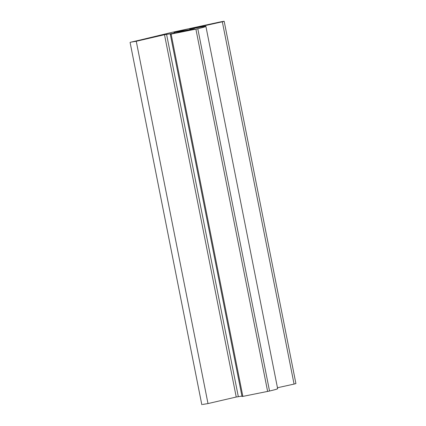 <?xml version="1.0" encoding="UTF-8"?>
<svg xmlns="http://www.w3.org/2000/svg" width="426" height="426" viewBox="0 0 426 426"><rect width="100%" height="100%" fill="white"/><g stroke="black" fill="none" stroke-linecap="round" stroke-linejoin="round"><path stroke-width="0.64" d="M175.091 32.493C170.629 33.169 179.793 31.098 183.776 30.528L193.596 29.08C198.058 28.409 188.899 30.48 184.911 31.05L173.994 32.589M193.644 29.319L194.693 28.989M139.004 40.3L170.954 32.594L219.23 22.152C223.219 21.295 226.238 20.938 222.324 21.79L190.071 28.931L205.588 26.295C206.748 26.412 204.15 27.227 197.797 28.734L171.124 34.101C170.118 34.272 170.027 34.256 170.863 34.059L173.18 33.532C174.463 33.233 174.655 33.143 173.749 33.265L164.5 34.724L136.261 41.274L130.825 42.169L138.876 40.321M201.817 404.7L130.084 42.403L130.825 42.169M174.33 33.217L173.771 33.393M242.596 396.356C241.766 396.558 241.851 396.569 242.863 396.398L171.124 34.101C170.118 34.272 170.027 34.256 170.863 34.059M205.588 26.295L205.907 26.385L277.645 388.682M190.087 29.027L189.735 29.08M224.182 21.3L222.324 21.79L294.062 384.087L295.916 383.597L224.182 21.3M202.563 404.466L208 403.576L236.238 397.021L241.936 396.089M242.863 396.398L269.536 391.031C275.888 389.524 278.482 388.714 277.326 388.597M277.459 387.745L294.062 384.087M183.776 30.528L183.91 31.199M208 403.576L136.261 41.274M236.238 397.021L164.5 34.724M238.315 396.622L166.577 34.32M267.635 391.462L195.896 29.165M269.536 391.031L197.797 28.734M242.021 396.515L170.283 34.218"/></g></svg>
